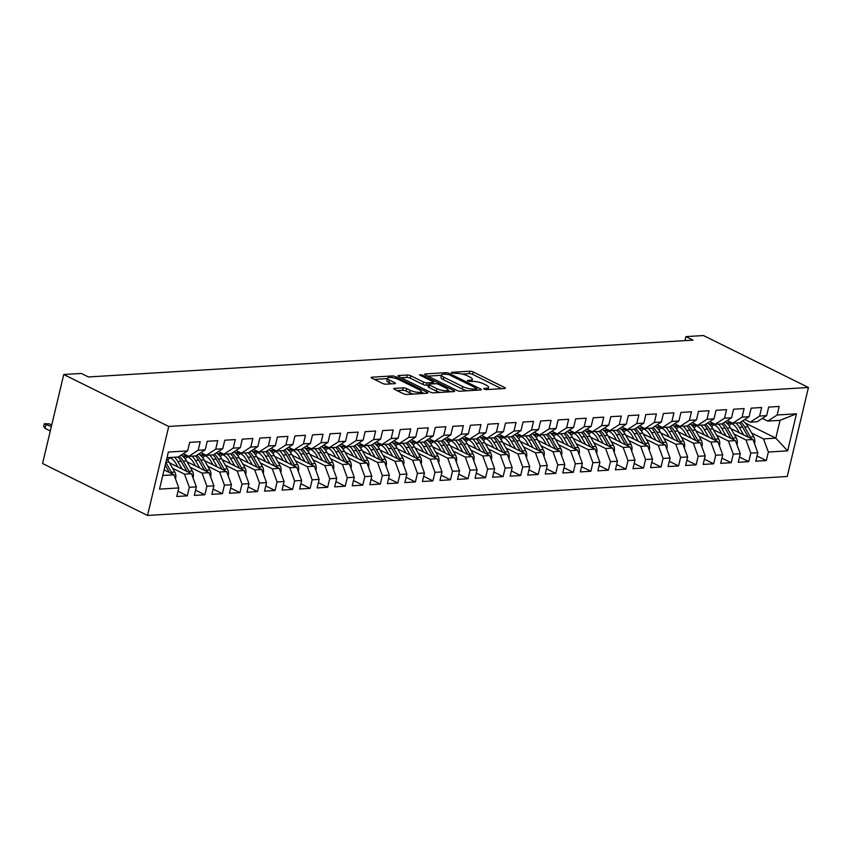 <?xml version="1.0" encoding="UTF-8"?>
<svg xmlns="http://www.w3.org/2000/svg" width="851" height="851" viewBox="0 0 851 851"><rect width="100%" height="100%" fill="white"/><g stroke="black" fill="none" stroke-linecap="round" stroke-linejoin="round"><path stroke-width="1.28" d="M483.974 389.077L486.4 389.609L504.707 388.503A2.521 0.66 13.4 0 0 505.409 388.216A2.521 0.66 13.4 0 0 504.675 387.524L473.241 371.983A2.521 0.66 13.4 0 0 469.773 371.217L451.477 372.334L451.487 373.015L456.285 373.398A8.053 2.127 13.4 0 1 467.39 375.823L470.007 377.121A8.053 2.127 13.4 0 1 472.326 379.323A8.053 2.127 13.4 0 1 470.082 380.227L467.72 380.365L467.731 381.046L472.528 381.429A8.053 2.127 13.4 0 1 483.634 383.865L486.251 385.163A8.053 2.127 13.4 0 1 488.57 387.365A8.053 2.127 13.4 0 1 486.325 388.258L483.964 388.407L483.974 389.077M394.481 388.375A2.521 0.66 13.4 0 0 393.779 388.652A2.521 0.66 13.4 0 0 394.502 389.343L403.331 393.705A2.521 0.66 13.4 0 0 406.799 394.46L427.117 393.226A2.521 0.66 13.4 0 0 427.819 392.939A2.521 0.66 13.4 0 0 427.096 392.258L395.651 376.706A2.521 0.66 13.4 0 0 392.183 375.94L371.866 377.184A2.521 0.66 13.4 0 0 371.164 377.461A2.521 0.66 13.4 0 0 371.887 378.152L382.546 383.418A2.521 0.66 13.4 0 0 386.014 384.184L394.704 383.652A2.521 0.66 13.4 0 0 395.407 383.365A2.521 0.66 13.4 0 0 394.683 382.684L389.396 380.067A6.734 1.776 13.4 0 1 387.46 378.227A6.734 1.776 13.4 0 1 391.662 377.567A6.734 1.776 13.4 0 1 398.619 379.503L419.309 389.747A6.734 1.776 13.4 0 1 421.256 391.588A6.734 1.776 13.4 0 1 417.043 392.247A6.734 1.776 13.4 0 1 410.097 390.311L406.65 388.599A2.521 0.66 13.4 0 0 403.183 387.843L394.481 388.375L394.279 389.215M63.751 374.514L168.743 426.447L147.531 515.451L42.55 463.518L63.751 374.514L81.302 373.44L88.419 376.961L693.033 340.134L685.917 336.613L684.959 340.623M685.917 336.613L703.469 335.549L808.45 387.482L168.743 426.447M456.891 390.439A2.521 0.66 13.4 0 0 460.359 391.194L480.677 389.96A2.521 0.66 13.4 0 0 481.379 389.684A2.521 0.66 13.4 0 0 480.655 388.992L449.211 373.44A2.521 0.66 13.4 0 0 445.743 372.685L425.426 373.919A2.521 0.66 13.4 0 0 424.723 374.206A2.521 0.66 13.4 0 0 425.447 374.887L456.891 390.439M453.902 391.588L433.574 392.832A2.521 0.66 13.4 0 1 430.106 392.066L398.672 376.525A2.521 0.66 13.4 0 1 397.938 375.834A2.521 0.66 13.4 0 1 398.64 375.546L407.342 375.025A2.521 0.66 13.4 0 1 410.81 375.78L423.564 382.088A2.521 0.66 13.4 0 0 427.032 382.844L432.797 382.493A2.521 0.66 13.4 0 0 433.499 382.216A2.521 0.66 13.4 0 0 432.776 381.525L419.5 374.961L421.915 374.812L453.87 390.62A2.521 0.66 13.4 0 1 454.604 391.311A2.521 0.66 13.4 0 1 453.902 391.588M147.531 515.451L787.249 476.486L808.45 387.482M745.316 423.064L775.804 438.137L780.037 420.341L796.472 413.809L777.165 414.99L779.208 406.448L768.676 407.086L766.645 415.628L759.624 416.054L761.656 407.512L751.135 408.161L749.093 416.692L742.083 417.128L744.114 408.586L733.583 409.225L731.552 417.767L724.531 418.192L726.573 409.65L716.042 410.299L714.01 418.83L706.99 419.266L709.021 410.725L698.49 411.363L696.458 419.905L689.438 420.33L691.48 411.788L680.949 412.437L678.917 420.968L671.896 421.405L673.928 412.863L663.408 413.501L661.365 422.043L654.355 422.468L656.387 413.926L645.856 414.565L643.824 423.107L636.803 423.532L638.846 415.001L628.315 415.639L626.283 424.181L619.262 424.606L621.294 416.065L610.763 416.703L608.731 425.245L601.71 425.67L603.753 417.139L593.221 417.777L591.19 426.319L584.169 426.745L586.201 418.203L575.68 418.841L573.638 427.383L566.628 427.808L568.659 419.277L558.128 419.915L556.097 428.457L549.076 428.883L551.108 420.341L540.587 420.979L538.555 429.521L531.535 429.946L533.566 421.405L523.035 422.053L521.003 430.595L513.983 431.021L516.025 422.479L505.494 423.117L503.462 431.659L496.441 432.085L498.473 423.543L487.953 424.192L485.91 432.723L478.9 433.159L480.932 424.617L470.401 425.255L468.369 433.797L461.348 434.223L463.38 425.681L452.86 426.33L450.828 434.861L443.807 435.297L445.839 426.755L435.308 427.393L433.276 435.935L426.255 436.361L428.298 427.819L417.767 428.468L415.735 436.999L408.714 437.435L410.746 428.893L400.225 429.532L398.183 438.074L391.173 438.499L393.205 429.957L382.673 430.595L380.642 439.137L373.621 439.563L375.653 431.031L365.132 431.67L363.1 440.212L356.08 440.637L358.111 432.095L347.58 432.733L345.549 441.275L338.528 441.701L340.57 433.17L330.039 433.808L328.007 442.35L320.987 442.775L323.018 434.233L312.498 434.872L310.455 443.414L303.445 443.839L305.477 435.308L294.946 435.946L292.914 444.488L285.893 444.913L287.925 436.372L277.405 437.01L275.373 445.552L268.352 445.977L270.384 437.435L259.853 438.084L257.821 446.626L250.8 447.052L252.843 438.51L242.312 439.148L240.28 447.69L233.259 448.115L235.291 439.573L224.77 440.222L222.728 448.764L215.718 449.19L217.75 440.648L207.219 441.286L205.187 449.828L198.166 450.253L200.198 441.712L189.677 442.36L187.645 450.892L178.231 456.998L167.009 457.678M796.472 413.809L787.643 450.86L768.347 452.03L763.517 438.893L751.603 432.999M757.028 455.987L766.315 460.572L768.347 452.03M766.315 460.572L755.784 461.21L757.815 452.679L750.795 453.104L745.976 439.956L734.051 434.063M739.487 457.051L748.763 461.646L750.795 453.104M748.763 461.646L738.242 462.284L740.274 453.743L733.254 454.168L728.424 441.031L716.51 435.127M721.935 458.125L731.222 462.71L733.254 454.168M731.222 462.71L720.691 463.348L722.722 454.817L715.712 455.242L710.883 442.095L698.958 436.201M704.394 459.189L713.67 463.784L715.712 455.242M713.67 463.784L703.149 464.423L705.181 455.881L698.16 456.306L693.342 443.169L681.417 437.265M686.842 460.253L696.129 464.848L698.16 456.306M696.129 464.848L685.598 465.486L687.64 456.955L680.619 457.381L675.79 444.233L663.876 438.339M669.301 461.327L678.587 465.923L680.619 457.381M678.587 465.923L668.056 466.561L670.088 458.019L663.067 458.444L658.248 445.307L646.324 439.403M651.76 462.391L661.036 466.986L663.067 458.444M661.036 466.986L650.504 467.625L652.547 459.083L645.526 459.519L640.697 446.371L628.783 440.478M634.208 463.465L643.494 468.05L645.526 459.519M643.494 468.05L632.963 468.699L634.995 460.157L627.985 460.582L623.155 447.445L611.231 441.541M616.667 464.529L625.942 469.124L627.985 460.582M625.942 469.124L615.422 469.763L617.454 461.221L610.433 461.657L605.614 448.509L593.69 442.616M599.115 465.603L608.401 470.188L610.433 461.657M608.401 470.188L597.87 470.837L599.912 462.295L592.892 462.721L588.062 449.573L576.148 443.679M581.573 466.667L590.86 471.263L592.892 462.721M590.86 471.263L580.329 471.901L582.361 463.359L575.34 463.795L570.521 450.647L558.596 444.754M564.032 467.742L573.308 472.326L575.34 463.795M573.308 472.326L562.777 472.975L564.819 464.433L557.799 464.859L552.969 451.711L541.055 445.818M546.48 468.805L555.767 473.401L557.799 464.859M555.767 473.401L545.236 474.039L547.267 465.497L540.257 465.923L535.428 452.785L523.503 446.892M528.939 469.88L538.215 474.464L540.257 465.923M538.215 474.464L527.694 475.113L529.726 466.571L522.705 466.997L517.887 453.849L505.962 447.956M511.387 470.943L520.674 475.539L522.705 466.997M520.674 475.539L510.143 476.177L512.185 467.635L505.164 468.061L500.335 454.923L488.421 449.03M493.846 472.018L503.122 476.603L505.164 468.061M503.122 476.603L492.601 477.241L494.633 468.71L487.612 469.135L482.794 455.987L470.869 450.094M476.305 473.082L485.581 477.677L487.612 469.135M485.581 477.677L475.049 478.315L477.092 469.773L470.071 470.199L465.242 457.061L453.328 451.158M458.753 474.156L468.039 478.741L470.071 470.199M468.039 478.741L457.508 479.379L459.54 470.848L452.53 471.273L447.7 458.125L435.776 452.232M441.212 475.22L450.487 479.815L452.53 471.273M450.487 479.815L439.967 480.453L441.999 471.911L434.978 472.337L430.159 459.2L418.235 453.296M423.66 476.294L432.946 480.879L434.978 472.337M432.946 480.879L422.415 481.517L424.447 472.986L417.437 473.411L412.607 460.263L400.693 454.37M406.118 477.358L415.394 481.953L417.437 473.411M415.394 481.953L404.874 482.591L406.906 474.05L399.885 474.475L395.066 461.338L383.141 455.434M388.577 478.422L397.853 483.017L399.885 474.475M397.853 483.017L387.322 483.655L389.364 475.113L382.344 475.549L377.514 462.401L365.6 456.508M371.025 479.496L380.312 484.081L382.344 475.549M380.312 484.081L369.781 484.73L371.813 476.188L364.802 476.613L359.973 463.476L348.048 457.572M353.484 480.56L362.76 485.155L364.802 476.613M362.76 485.155L352.24 485.793L354.271 477.251L347.251 477.688L342.432 464.54L330.507 458.646M335.932 481.634L345.219 486.219L347.251 477.688M345.219 486.219L334.688 486.868L336.719 478.326L329.709 478.751L324.88 465.614L312.966 459.71M318.391 482.698L327.667 487.293L329.709 478.751M327.667 487.293L317.146 487.931L319.178 479.39L312.157 479.826L307.339 466.678L295.414 460.785M300.85 483.772L310.126 488.357L312.157 479.826M310.126 488.357L299.595 489.006L301.637 480.464L294.616 480.889L289.787 467.742L277.873 461.848M283.298 484.836L292.584 489.431L294.616 480.889M292.584 489.431L282.053 490.07L284.085 481.528L277.064 481.953L272.246 468.816L260.321 462.923M265.757 485.91L275.033 490.495L277.064 481.953M275.033 490.495L264.512 491.144L266.544 482.602L259.523 483.028L254.694 469.88L242.78 463.986M248.205 486.974L257.491 491.57L259.523 483.028M257.491 491.57L246.96 492.208L248.992 483.666L241.982 484.091L237.152 470.954L225.238 465.061M230.664 488.048L239.939 492.633L241.982 484.091M239.939 492.633L229.419 493.282L231.451 484.74L224.43 485.166L219.611 472.018L207.687 466.125M213.122 489.112L222.398 493.708L224.43 485.166M222.398 493.708L211.867 494.346L213.909 485.804L206.889 486.229L202.059 473.092L190.145 467.199M195.57 490.187L204.857 494.771L206.889 486.229M204.857 494.771L194.326 495.41L196.358 486.878L189.337 487.304L184.518 474.156L172.593 468.263M178.029 491.25L187.305 495.846L189.337 487.304M187.305 495.846L176.785 496.484L178.816 487.942L159.509 489.123L168.338 452.072L187.645 450.892M183.348 453.679L188.762 456.359L195.773 455.934L205.187 449.828M198.166 450.253L188.762 456.359M162.764 475.486L173.987 474.805L164.094 469.901M178.816 487.942L173.987 474.805M200.889 452.615L206.304 455.285L213.324 454.86L222.728 448.764M215.718 449.19L206.304 455.285M184.518 474.156L191.539 473.73L169.498 462.827M196.358 486.878L191.539 473.73M218.441 451.541L223.845 454.221L230.866 453.796L240.28 447.69M233.259 448.115L223.845 454.221M202.059 473.092L209.08 472.667L187.039 461.763M213.909 485.804L209.08 472.667M235.982 450.477L241.397 453.147L248.418 452.721L257.821 446.626M250.8 447.052L241.397 453.147M219.611 472.018L226.621 471.592L204.591 460.689M231.451 484.74L226.621 471.592M253.534 449.402L258.938 452.083L265.959 451.658L275.373 445.552M268.352 445.977L258.938 452.083M237.152 470.954L244.173 470.529L222.132 459.625M248.992 483.666L244.173 470.529M271.075 448.339L276.49 451.009L283.5 450.583L292.914 444.488M285.893 444.913L276.49 451.009M254.694 469.88L261.714 469.454L239.674 458.551M266.544 482.602L261.714 469.454M288.617 447.264L294.031 449.945L301.052 449.519L310.455 443.414M303.445 443.839L294.031 449.945M272.246 468.816L279.266 468.39L257.225 457.487M284.085 481.528L279.266 468.39M306.169 446.201L311.572 448.881L318.593 448.445L328.007 442.35M320.987 442.775L311.572 448.881M289.787 467.742L296.808 467.316L274.767 456.413M301.637 480.464L296.808 467.316M323.71 445.126L329.124 447.807L336.145 447.381L345.549 441.275M338.528 441.701L329.124 447.807M307.339 466.678L314.349 466.252L292.319 455.349M319.178 479.39L314.349 466.252M341.262 444.062L346.665 446.743L353.686 446.307L363.1 440.212M356.08 440.637L346.665 446.743M324.88 465.614L331.901 465.178L309.86 454.274M336.719 478.326L331.901 465.178M358.803 442.999L364.217 445.669L371.227 445.243L380.642 439.137M373.621 439.563L364.217 445.669M342.432 464.54L349.442 464.114L327.401 453.211M354.271 477.251L349.442 464.114M376.344 441.924L381.759 444.605L388.779 444.169L398.183 438.074M391.173 438.499L381.759 444.605M359.973 463.476L366.994 463.04L344.953 452.147M371.813 476.188L366.994 463.04M393.896 440.861L399.3 443.531L406.321 443.105L415.735 436.999M408.714 437.435L399.3 443.531M377.514 462.401L384.535 461.976L362.494 451.073M389.364 475.113L384.535 461.976M411.437 439.786L416.852 442.467L423.872 442.041L433.276 435.935M426.255 436.361L416.852 442.467M395.066 461.338L402.076 460.902L380.046 450.009M406.906 474.05L402.076 460.902M428.989 438.722L434.393 441.392L441.414 440.967L450.828 434.861M443.807 435.297L434.393 441.392M412.607 460.263L419.628 459.838L397.587 448.934M424.447 472.986L419.628 459.838M446.53 437.648L451.945 440.329L458.955 439.903L468.369 433.797M461.348 434.223L451.945 440.329M430.159 459.2L437.169 458.774L415.128 447.871M441.999 471.911L437.169 458.774M464.072 436.584L469.486 439.254L476.507 438.829L485.91 432.723M478.9 433.159L469.486 439.254M447.7 458.125L454.721 457.7L432.68 446.796M459.54 470.848L454.721 457.7M481.623 435.51L487.027 438.191L494.048 437.765L503.462 431.659M496.441 432.085L487.027 438.191M465.242 457.061L472.262 456.636L450.222 445.733M477.092 469.773L472.262 456.636M499.165 434.446L504.579 437.116L511.6 436.691L521.003 430.595M513.983 431.021L504.579 437.116M482.794 455.987L489.814 455.562L467.773 444.658M494.633 468.71L489.814 455.562M516.717 433.372L522.12 436.052L529.141 435.627L538.555 429.521M531.535 429.946L522.12 436.052M500.335 454.923L507.356 454.498L485.315 443.594M512.185 467.635L507.356 454.498M534.258 432.308L539.672 434.978L546.682 434.553L556.097 428.457M549.076 428.883L539.672 434.978M517.887 453.849L524.897 453.423L502.856 442.52M529.726 466.571L524.897 453.423M551.799 431.234L557.214 433.914L564.234 433.489L573.638 427.383M566.628 427.808L557.214 433.914M535.428 452.785L542.449 452.36L520.408 441.456M547.267 465.497L542.449 452.36M569.351 430.17L574.755 432.84L581.776 432.414L591.19 426.319M584.169 426.745L574.755 432.84M552.969 451.711L559.99 451.285L537.949 440.382M564.819 464.433L559.99 451.285M586.892 429.095L592.307 431.776L599.327 431.351L608.731 425.245M601.71 425.67L592.307 431.776M570.521 450.647L577.542 450.222L555.501 439.318M582.361 463.359L577.542 450.222M604.444 428.032L609.848 430.712L616.869 430.276L626.283 424.181M619.262 424.606L609.848 430.712M588.062 449.573L595.083 449.147L573.042 438.244M599.912 462.295L595.083 449.147M621.985 426.957L627.4 429.638L634.41 429.212L643.824 423.107M636.803 423.532L627.4 429.638M605.614 448.509L612.624 448.083L590.583 437.18M617.454 461.221L612.624 448.083M639.527 425.894L644.941 428.574L651.962 428.138L661.365 422.043M654.355 422.468L644.941 428.574M623.155 447.445L630.176 447.009L608.135 436.106M634.995 460.157L630.176 447.009M657.078 424.83L662.482 427.5L669.503 427.074L678.917 420.968M671.896 421.405L662.482 427.5M640.697 446.371L647.717 445.945L625.676 435.042M652.547 459.083L647.717 445.945M674.62 423.755L680.034 426.436L687.055 426L696.458 419.905M689.438 420.33L680.034 426.436M658.248 445.307L665.269 444.871L643.228 433.978M670.088 458.019L665.269 444.871M692.171 422.692L697.575 425.362L704.596 424.936L714.01 418.83M706.99 419.266L697.575 425.362M675.79 444.233L682.81 443.807L660.77 432.904M687.64 456.955L682.81 443.807M709.713 421.617L715.127 424.298L722.137 423.872L731.552 417.767M724.531 418.192L715.127 424.298M693.342 443.169L700.352 442.733L678.311 431.84M705.181 455.881L700.352 442.733M727.254 420.554L732.668 423.224L739.689 422.798L749.093 416.692M742.083 417.128L732.668 423.224M710.883 442.095L717.904 441.669L695.863 430.766M722.722 454.817L717.904 441.669M744.806 419.479L750.21 422.16L757.23 421.734L766.645 415.628M759.624 416.054L750.21 422.16M728.424 441.031L735.445 440.605L713.404 429.702M740.274 453.743L735.445 440.605M762.347 418.415L767.762 421.085L780.037 420.341M777.165 414.99L767.762 421.085M745.976 439.956L752.997 439.531L730.956 428.627M757.815 452.679L752.997 439.531M763.517 438.893L775.804 438.137L787.643 450.86M501.59 388.684L472.667 374.387A2.521 0.66 13.4 0 0 469.199 373.621L462.178 374.057M441.499 375.312L427.968 376.131M477.56 390.152L476.592 389.673M476.337 388.864L476.326 388.184L448.722 374.536L443.796 374.163A8.053 2.127 13.4 0 0 441.552 375.057A8.053 2.127 13.4 0 0 443.882 377.259L462.742 386.588A8.053 2.127 13.4 0 0 473.837 389.024L476.337 388.864L476.007 390.247M441.552 375.057L440.978 377.461A8.053 2.127 13.4 0 0 443.307 379.663L443.882 377.259M467.38 390.769A8.053 2.127 13.4 0 1 462.167 388.992L443.307 379.663M401.193 377.77L406.767 377.429L407.342 375.025M428.585 385.12L426.457 385.248A2.521 0.66 13.4 0 1 422.99 384.492L410.235 378.184A2.521 0.66 13.4 0 0 406.767 377.429M433.287 383.131L434.531 383.748M447.849 390.332L450.775 391.779M436.786 388.63A6.734 1.776 13.4 0 0 443.743 390.566A6.734 1.776 13.4 0 0 447.945 389.907A6.734 1.776 13.4 0 0 446.009 388.067L438.712 384.461A2.521 0.66 13.4 0 0 435.244 383.705L429.478 384.056A2.521 0.66 13.4 0 0 428.776 384.333A2.521 0.66 13.4 0 0 429.5 385.024L436.786 388.63L436.223 391.035A6.734 1.776 13.4 0 0 440.18 392.428M428.776 384.333L428.202 386.748A2.521 0.66 13.4 0 0 428.925 387.428L429.5 385.024M436.223 391.035L428.925 387.428M413.331 394.066A6.734 1.776 13.4 0 1 409.522 392.715L406.076 391.003A2.521 0.66 13.4 0 0 402.608 390.247L397.023 390.588M387.46 378.227L386.886 380.631A6.734 1.776 13.4 0 0 388.822 382.471L389.396 380.067M391.588 383.844L388.822 382.471M387.365 378.61L374.408 379.397M424 393.417L421.149 392.003M754.433 443.445L754.656 443.063A6.797 4.946 -93.5 0 0 753.773 436.797L748.04 426.755A19.616 14.276 -93.5 0 0 742.689 420.851M731.594 423.628A16.275 11.85 -93.5 0 0 729.137 425.745M743.604 434.882L739.264 427.287A19.616 14.276 -93.5 0 0 735.966 423.021M739.381 432.797L737.37 429.276A16.275 11.85 -93.5 0 0 727.137 422.734A16.275 11.85 -93.5 0 0 726.36 422.819M751.135 438.616A6.797 4.946 -93.5 0 0 750.433 436.999L744.699 426.957A19.616 14.276 -93.5 0 0 740.753 422.107M727.786 424.149A16.275 11.85 86.5 0 1 729.892 423M739.306 422.819A19.616 14.276 86.5 0 1 742.593 427.085L748.337 437.127A6.797 4.946 86.5 0 1 748.401 437.265M728.818 422.798A16.275 11.85 -93.5 0 0 727.073 423.447M736.881 444.52L737.115 444.126A6.797 4.946 -93.5 0 0 736.221 437.871L730.488 427.819A19.616 14.276 -93.5 0 0 725.148 421.915M714.053 424.692A16.275 11.85 -93.5 0 0 711.585 426.819M726.052 435.957L721.722 428.361A19.616 14.276 -93.5 0 0 718.425 424.096M721.839 433.872L719.829 430.34A16.275 11.85 -93.5 0 0 709.596 423.798A16.275 11.85 -93.5 0 0 708.809 423.883M733.583 439.68A6.797 4.946 -93.5 0 0 732.892 438.074L727.158 428.032A19.616 14.276 -93.5 0 0 723.212 423.17M710.245 425.213A16.275 11.85 86.5 0 1 712.34 424.075M721.754 423.894A19.616 14.276 86.5 0 1 725.052 428.159L730.786 438.201A6.797 4.946 86.5 0 1 730.86 438.329M711.276 423.862A16.275 11.85 -93.5 0 0 709.532 424.511M719.34 445.584L719.563 445.201A6.797 4.946 -93.5 0 0 718.68 438.935L712.947 428.893A19.616 14.276 -93.5 0 0 707.596 422.99M696.512 425.766A16.275 11.85 -93.5 0 0 694.044 427.883M708.511 437.02L704.171 429.425A19.616 14.276 -93.5 0 0 700.884 425.16M704.298 434.935L702.277 431.414A16.275 11.85 -93.5 0 0 692.054 424.872A16.275 11.85 -93.5 0 0 691.267 424.957M716.042 440.744A6.797 4.946 -93.5 0 0 715.351 439.137L709.617 429.095A19.616 14.276 -93.5 0 0 705.66 424.245M692.693 426.287A16.275 11.85 86.5 0 1 694.799 425.138M704.213 424.957A19.616 14.276 86.5 0 1 707.511 429.223L713.244 439.265A6.797 4.946 86.5 0 1 713.319 439.403M693.725 424.926A16.275 11.85 -93.5 0 0 691.98 425.585M701.798 446.658L702.022 446.264A6.797 4.946 -93.5 0 0 701.139 440.01L695.405 429.957A19.616 14.276 -93.5 0 0 690.055 424.053M678.96 426.83A16.275 11.85 -93.5 0 0 676.492 428.957M690.969 438.095L686.629 430.5A19.616 14.276 -93.5 0 0 683.332 426.234M686.746 436.01L684.736 432.478A16.275 11.85 -93.5 0 0 674.503 425.936A16.275 11.85 -93.5 0 0 673.726 426.021M698.49 441.818A6.797 4.946 -93.5 0 0 697.799 440.212L692.065 430.159A19.616 14.276 -93.5 0 0 688.119 425.309M675.151 427.351A16.275 11.85 86.5 0 1 677.247 426.213M686.672 426.032A19.616 14.276 86.5 0 1 689.959 430.287L695.692 440.339A6.797 4.946 86.5 0 1 695.767 440.467M676.183 426A16.275 11.85 -93.5 0 0 674.439 426.649M684.247 447.722L684.481 447.339A6.797 4.946 -93.5 0 0 683.587 441.073L677.853 431.031A19.616 14.276 -93.5 0 0 672.513 425.128M661.418 427.904A16.275 11.85 -93.5 0 0 658.951 430.021M673.418 439.159L669.077 431.563A19.616 14.276 -93.5 0 0 665.79 427.298M669.205 437.074L667.195 433.553A16.275 11.85 -93.5 0 0 656.961 427.011A16.275 11.85 -93.5 0 0 656.174 427.096M680.949 442.882A6.797 4.946 -93.5 0 0 680.257 441.275L674.524 431.234A19.616 14.276 -93.5 0 0 670.577 426.383M657.6 428.425A16.275 11.85 86.5 0 1 659.706 427.276M669.12 427.096A19.616 14.276 86.5 0 1 672.418 431.361L678.151 441.403A6.797 4.946 86.5 0 1 678.226 441.541M658.631 427.064A16.275 11.85 -93.5 0 0 656.887 427.723M666.705 448.796L666.929 448.403A6.797 4.946 -93.5 0 0 666.046 442.148L660.312 432.095A19.616 14.276 -93.5 0 0 654.962 426.191M643.867 428.968A16.275 11.85 -93.5 0 0 641.409 431.085M655.876 440.233L651.536 432.638A19.616 14.276 -93.5 0 0 648.239 428.372M651.653 438.148L649.643 434.616A16.275 11.85 -93.5 0 0 639.409 428.074A16.275 11.85 -93.5 0 0 638.633 428.159M663.408 443.956A6.797 4.946 -93.5 0 0 662.706 442.35L656.972 432.297A19.616 14.276 -93.5 0 0 653.025 427.447M640.058 429.489A16.275 11.85 86.5 0 1 642.165 428.351M651.579 428.17A19.616 14.276 86.5 0 1 654.866 432.425L660.61 442.477A6.797 4.946 86.5 0 1 660.674 442.605M641.09 428.138A16.275 11.85 -93.5 0 0 639.346 428.787M649.153 449.86L649.387 449.477A6.797 4.946 -93.5 0 0 648.494 443.211L642.76 433.17A19.616 14.276 -93.5 0 0 637.42 427.266M626.325 430.032A16.275 11.85 -93.5 0 0 623.857 432.159M638.324 441.297L633.995 433.702A19.616 14.276 -93.5 0 0 630.697 429.436M634.112 439.212L632.102 435.691A16.275 11.85 -93.5 0 0 621.868 429.149A16.275 11.85 -93.5 0 0 621.081 429.234M645.856 445.02A6.797 4.946 -93.5 0 0 645.164 443.414L639.431 433.372A19.616 14.276 -93.5 0 0 635.484 428.521M622.517 430.563A16.275 11.85 86.5 0 1 624.613 429.415M634.027 429.234A19.616 14.276 86.5 0 1 637.325 433.499L643.058 443.541A6.797 4.946 86.5 0 1 643.133 443.679M623.549 429.202A16.275 11.85 -93.5 0 0 621.804 429.851M631.612 450.934L631.836 450.541A6.797 4.946 -93.5 0 0 630.953 444.286L625.219 434.233A19.616 14.276 -93.5 0 0 619.868 428.33M608.784 431.106A16.275 11.85 -93.5 0 0 606.316 433.223M620.783 442.371L616.443 434.765A19.616 14.276 -93.5 0 0 613.156 430.51M616.571 440.286L614.55 436.754A16.275 11.85 -93.5 0 0 604.327 430.212A16.275 11.85 -93.5 0 0 603.54 430.298M628.315 446.094A6.797 4.946 -93.5 0 0 627.623 444.488L621.89 434.435A19.616 14.276 -93.5 0 0 617.932 429.585M604.965 431.627A16.275 11.85 86.5 0 1 607.071 430.478M616.486 430.308A19.616 14.276 86.5 0 1 619.783 434.563L625.517 444.616A6.797 4.946 86.5 0 1 625.591 444.743M605.997 430.276A16.275 11.85 -93.5 0 0 604.253 430.925M614.071 451.998L614.294 451.615A6.797 4.946 -93.5 0 0 613.411 445.35L607.678 435.308A19.616 14.276 -93.5 0 0 602.327 429.404M591.232 432.17A16.275 11.85 -93.5 0 0 588.764 434.297M603.242 443.435L598.902 435.84A19.616 14.276 -93.5 0 0 595.604 431.574M599.019 441.35L597.008 437.829A16.275 11.85 -93.5 0 0 586.775 431.287A16.275 11.85 -93.5 0 0 585.999 431.361M610.763 447.158A6.797 4.946 -93.5 0 0 610.071 445.552L604.338 435.51A19.616 14.276 -93.5 0 0 600.391 430.659M587.424 432.702A16.275 11.85 86.5 0 1 589.52 431.553M598.944 431.372A19.616 14.276 86.5 0 1 602.231 435.638L607.965 445.679A6.797 4.946 86.5 0 1 608.039 445.818M588.456 431.34A16.275 11.85 -93.5 0 0 586.711 431.989M596.519 453.072L596.753 452.679A6.797 4.946 -93.5 0 0 595.86 446.413L590.126 436.372A19.616 14.276 -93.5 0 0 584.775 430.468M573.691 433.244A16.275 11.85 -93.5 0 0 571.223 435.361M585.69 444.509L581.35 436.903A19.616 14.276 -93.5 0 0 578.063 432.648M581.478 442.424L579.467 438.893A16.275 11.85 -93.5 0 0 569.234 432.351A16.275 11.85 -93.5 0 0 568.447 432.436M593.221 448.232A6.797 4.946 -93.5 0 0 592.53 446.626L586.796 436.574A19.616 14.276 -93.5 0 0 582.85 431.723M569.872 433.765A16.275 11.85 86.5 0 1 571.978 432.616M581.393 432.436A19.616 14.276 86.5 0 1 584.69 436.701L590.424 446.754A6.797 4.946 86.5 0 1 590.498 446.881M570.904 432.414A16.275 11.85 -93.5 0 0 569.159 433.063M578.978 454.136L579.201 453.753A6.797 4.946 -93.5 0 0 578.318 447.488L572.585 437.446A19.616 14.276 -93.5 0 0 567.234 431.542M556.139 434.308A16.275 11.85 -93.5 0 0 553.682 436.435M568.149 445.573L563.809 437.978A19.616 14.276 -93.5 0 0 560.511 433.712M563.926 443.488L561.915 439.967A16.275 11.85 -93.5 0 0 551.682 433.425A16.275 11.85 -93.5 0 0 550.905 433.499M575.68 449.296A6.797 4.946 -93.5 0 0 574.978 447.69L569.245 437.648A19.616 14.276 -93.5 0 0 565.298 432.797M552.331 434.84A16.275 11.85 86.5 0 1 554.437 433.691M563.851 433.51A19.616 14.276 86.5 0 1 567.138 437.776L572.872 447.817A6.797 4.946 86.5 0 1 572.946 447.956M553.363 433.478A16.275 11.85 -93.5 0 0 551.618 434.127M561.426 455.211L561.66 454.817A6.797 4.946 -93.5 0 0 560.766 448.551L555.033 438.51A19.616 14.276 -93.5 0 0 549.693 432.606M538.598 435.382A16.275 11.85 -93.5 0 0 536.13 437.499M550.597 446.647L546.268 439.042A19.616 14.276 -93.5 0 0 542.97 434.787M546.385 444.562L544.374 441.031A16.275 11.85 -93.5 0 0 534.141 434.489A16.275 11.85 -93.5 0 0 533.354 434.574M558.128 450.37A6.797 4.946 -93.5 0 0 557.437 448.754L551.703 438.712A19.616 14.276 -93.5 0 0 547.757 433.861M534.79 435.903A16.275 11.85 86.5 0 1 536.885 434.755M546.299 434.574A19.616 14.276 86.5 0 1 549.597 438.839L555.331 448.892A6.797 4.946 86.5 0 1 555.405 449.02M535.822 434.553A16.275 11.85 -93.5 0 0 534.077 435.201M543.885 456.274L544.108 455.891A6.797 4.946 -93.5 0 0 543.225 449.626L537.492 439.584A19.616 14.276 -93.5 0 0 532.141 433.68M521.057 436.446A16.275 11.85 -93.5 0 0 518.589 438.573M533.056 447.711L528.716 440.116A19.616 14.276 -93.5 0 0 525.429 435.85M528.843 445.626L526.822 442.105A16.275 11.85 -93.5 0 0 516.6 435.552A16.275 11.85 -93.5 0 0 515.812 435.638M540.587 451.434A6.797 4.946 -93.5 0 0 539.896 449.828L534.162 439.786A19.616 14.276 -93.5 0 0 530.205 434.935M517.238 436.978A16.275 11.85 86.5 0 1 519.344 435.829M528.758 435.648A19.616 14.276 86.5 0 1 532.056 439.914L537.789 449.956A6.797 4.946 86.5 0 1 537.864 450.083M518.27 435.616A16.275 11.85 -93.5 0 0 516.525 436.265M526.343 457.349L526.567 456.955A6.797 4.946 -93.5 0 0 525.684 450.69L519.95 440.648A19.616 14.276 -93.5 0 0 514.6 434.744M503.505 437.52A16.275 11.85 -93.5 0 0 501.037 439.637M515.515 448.785L511.174 441.18A19.616 14.276 -93.5 0 0 507.877 436.914M511.291 446.69L509.281 443.169A16.275 11.85 -93.5 0 0 499.048 436.627A16.275 11.85 -93.5 0 0 498.26 436.712M523.035 452.509A6.797 4.946 -93.5 0 0 522.344 450.892L516.61 440.85A19.616 14.276 -93.5 0 0 512.664 435.999M499.697 438.042A16.275 11.85 86.5 0 1 501.792 436.893M511.217 436.712A19.616 14.276 86.5 0 1 514.504 440.978L520.238 451.019A6.797 4.946 86.5 0 1 520.312 451.158M500.728 436.691A16.275 11.85 -93.5 0 0 498.984 437.34M508.792 458.412L509.026 458.029A6.797 4.946 -93.5 0 0 508.132 451.764L502.398 441.722A19.616 14.276 -93.5 0 0 497.048 435.818M485.964 438.584A16.275 11.85 -93.5 0 0 483.496 440.712M497.963 449.849L493.623 442.254A19.616 14.276 -93.5 0 0 490.336 437.988M493.75 447.764L491.74 444.243A16.275 11.85 -93.5 0 0 481.506 437.691A16.275 11.85 -93.5 0 0 480.719 437.776M505.494 453.572A6.797 4.946 -93.5 0 0 504.803 451.966L499.069 441.924A19.616 14.276 -93.5 0 0 495.122 437.074M482.145 439.105A16.275 11.85 86.5 0 1 484.251 437.967M493.665 437.786A19.616 14.276 86.5 0 1 496.963 442.052L502.696 452.094A6.797 4.946 86.5 0 1 502.771 452.221M483.177 437.754A16.275 11.85 -93.5 0 0 481.432 438.403M491.25 459.476L491.474 459.093A6.797 4.946 -93.5 0 0 490.591 452.828L484.857 442.786A19.616 14.276 -93.5 0 0 479.507 436.882M468.412 439.659A16.275 11.85 -93.5 0 0 465.954 441.775M480.421 450.913L476.081 443.318A19.616 14.276 -93.5 0 0 472.784 439.052M476.198 448.828L474.188 445.307A16.275 11.85 -93.5 0 0 463.955 438.765A16.275 11.85 -93.5 0 0 463.178 438.85M487.942 454.647A6.797 4.946 -93.5 0 0 487.251 453.03L481.517 442.988A19.616 14.276 -93.5 0 0 477.571 438.137M464.603 440.18A16.275 11.85 86.5 0 1 466.71 439.031M476.124 438.85A19.616 14.276 86.5 0 1 479.411 443.116L485.144 453.157A6.797 4.946 86.5 0 1 485.219 453.296M465.635 438.829A16.275 11.85 -93.5 0 0 463.891 439.478M473.699 460.551L473.933 460.157A6.797 4.946 -93.5 0 0 473.039 453.902L467.305 443.85A19.616 14.276 -93.5 0 0 461.965 437.957M450.87 440.722A16.275 11.85 -93.5 0 0 448.403 442.85M462.87 451.987L458.54 444.392A19.616 14.276 -93.5 0 0 455.242 440.127M458.657 449.902L456.647 446.371A16.275 11.85 -93.5 0 0 446.413 439.829A16.275 11.85 -93.5 0 0 445.626 439.914M470.401 455.71A6.797 4.946 -93.5 0 0 469.709 454.104L463.976 444.062A19.616 14.276 -93.5 0 0 460.029 439.201M447.062 441.243A16.275 11.85 86.5 0 1 449.158 440.105M458.572 439.924A19.616 14.276 86.5 0 1 461.87 444.19L467.603 454.232A6.797 4.946 86.5 0 1 467.678 454.36M448.094 439.893A16.275 11.85 -93.5 0 0 446.35 440.541M456.157 461.614L456.381 461.231A6.797 4.946 -93.5 0 0 455.498 454.966L449.764 444.924A19.616 14.276 -93.5 0 0 444.413 439.02M433.329 441.797A16.275 11.85 -93.5 0 0 430.861 443.914M445.328 453.051L440.988 445.456A19.616 14.276 -93.5 0 0 437.691 441.19M441.116 450.966L439.095 447.445A16.275 11.85 -93.5 0 0 428.872 440.903A16.275 11.85 -93.5 0 0 428.085 440.988M452.86 456.774A6.797 4.946 -93.5 0 0 452.168 455.168L446.435 445.126A19.616 14.276 -93.5 0 0 442.477 440.275M429.51 442.318A16.275 11.85 86.5 0 1 431.617 441.169M441.031 440.988A19.616 14.276 86.5 0 1 444.328 445.254L450.062 455.296A6.797 4.946 86.5 0 1 450.136 455.434M430.542 440.967A16.275 11.85 -93.5 0 0 428.798 441.616M438.616 462.689L438.839 462.295A6.797 4.946 -93.5 0 0 437.957 456.04L432.223 445.988A19.616 14.276 -93.5 0 0 426.872 440.084M415.777 442.86A16.275 11.85 -93.5 0 0 413.309 444.988M427.787 454.126L423.447 446.53A19.616 14.276 -93.5 0 0 420.149 442.265M423.564 452.041L421.553 448.509A16.275 11.85 -93.5 0 0 411.32 441.967A16.275 11.85 -93.5 0 0 410.533 442.052M435.308 457.849A6.797 4.946 -93.5 0 0 434.616 456.242L428.883 446.19A19.616 14.276 -93.5 0 0 424.936 441.339M411.969 443.382A16.275 11.85 86.5 0 1 414.065 442.243M423.479 442.063A19.616 14.276 86.5 0 1 426.776 446.328L432.51 456.37A6.797 4.946 86.5 0 1 432.585 456.498M413.001 442.031A16.275 11.85 -93.5 0 0 411.256 442.68M421.064 463.752L421.298 463.37A6.797 4.946 -93.5 0 0 420.405 457.104L414.671 447.062A19.616 14.276 -93.5 0 0 409.32 441.158M398.236 443.935A16.275 11.85 -93.5 0 0 395.768 446.052M410.235 455.189L405.895 447.594A19.616 14.276 -93.5 0 0 402.608 443.328M406.023 453.104L404.012 449.583A16.275 11.85 -93.5 0 0 393.779 443.041A16.275 11.85 -93.5 0 0 392.992 443.126M417.767 458.912A6.797 4.946 -93.5 0 0 417.075 457.306L411.341 447.264A19.616 14.276 -93.5 0 0 407.395 442.414M394.417 444.456A16.275 11.85 86.5 0 1 396.523 443.307M405.938 443.126A19.616 14.276 86.5 0 1 409.235 447.392L414.969 457.434A6.797 4.946 86.5 0 1 415.043 457.572M395.449 443.094A16.275 11.85 -93.5 0 0 393.705 443.754M403.523 464.827L403.746 464.433A6.797 4.946 -93.5 0 0 402.863 458.178L397.13 448.126A19.616 14.276 -93.5 0 0 391.779 442.222M380.684 444.999A16.275 11.85 -93.5 0 0 378.216 447.126M392.694 456.264L388.354 448.668A19.616 14.276 -93.5 0 0 385.056 444.403M388.471 454.179L386.46 450.647A16.275 11.85 -93.5 0 0 376.227 444.105A16.275 11.85 -93.5 0 0 375.451 444.19M400.215 459.987A6.797 4.946 -93.5 0 0 399.523 458.381L393.79 448.328A19.616 14.276 -93.5 0 0 389.843 443.477M376.876 445.52A16.275 11.85 86.5 0 1 378.982 444.382M388.396 444.201A19.616 14.276 86.5 0 1 391.683 448.456L397.417 458.508A6.797 4.946 86.5 0 1 397.491 458.636M377.908 444.169A16.275 11.85 -93.5 0 0 376.163 444.818M385.971 465.891L386.205 465.508A6.797 4.946 -93.5 0 0 385.312 459.242L379.578 449.2A19.616 14.276 -93.5 0 0 374.238 443.297M363.143 446.062A16.275 11.85 -93.5 0 0 360.675 448.19M375.142 457.327L370.813 449.732A19.616 14.276 -93.5 0 0 367.515 445.467M370.93 455.242L368.919 451.721A16.275 11.85 -93.5 0 0 358.686 445.179A16.275 11.85 -93.5 0 0 357.899 445.264M382.673 461.051A6.797 4.946 -93.5 0 0 381.982 459.444L376.248 449.402A19.616 14.276 -93.5 0 0 372.302 444.552M359.324 446.594A16.275 11.85 86.5 0 1 361.43 445.445M370.845 445.264A19.616 14.276 86.5 0 1 374.142 449.53L379.876 459.572A6.797 4.946 86.5 0 1 379.95 459.71M360.367 445.233A16.275 11.85 -93.5 0 0 358.622 445.892M368.43 466.965L368.653 466.571A6.797 4.946 -93.5 0 0 367.77 460.317L362.037 450.264A19.616 14.276 -93.5 0 0 356.686 444.36M345.602 447.137A16.275 11.85 -93.5 0 0 343.134 449.254M357.601 458.402L353.261 450.807A19.616 14.276 -93.5 0 0 349.963 446.541M353.388 456.317L351.367 452.785A16.275 11.85 -93.5 0 0 341.145 446.243A16.275 11.85 -93.5 0 0 340.357 446.328M365.132 462.125A6.797 4.946 -93.5 0 0 364.441 460.519L358.707 450.466A19.616 14.276 -93.5 0 0 354.75 445.616M341.783 447.658A16.275 11.85 86.5 0 1 343.889 446.52M353.303 446.339A19.616 14.276 86.5 0 1 356.601 450.594L362.335 460.646A6.797 4.946 86.5 0 1 362.409 460.774M342.815 446.307A16.275 11.85 -93.5 0 0 341.07 446.956M350.889 468.029L351.112 467.646A6.797 4.946 -93.5 0 0 350.229 461.38L344.485 451.338A19.616 14.276 -93.5 0 0 339.145 445.435M328.05 448.2A16.275 11.85 -93.5 0 0 325.582 450.328M340.06 459.466L335.72 451.87A19.616 14.276 -93.5 0 0 332.422 447.605M335.837 457.381L333.826 453.86A16.275 11.85 -93.5 0 0 323.593 447.318A16.275 11.85 -93.5 0 0 322.806 447.403M347.58 463.189A6.797 4.946 -93.5 0 0 346.889 461.582L341.155 451.541A19.616 14.276 -93.5 0 0 337.209 446.69M324.242 448.732A16.275 11.85 86.5 0 1 326.337 447.583M335.751 447.403A19.616 14.276 86.5 0 1 339.049 451.668L344.783 461.71A6.797 4.946 86.5 0 1 344.857 461.848M325.273 447.371A16.275 11.85 -93.5 0 0 323.529 448.02M333.337 469.103L333.571 468.71A6.797 4.946 -93.5 0 0 332.677 462.455L326.944 452.402A19.616 14.276 -93.5 0 0 321.593 446.498M310.509 449.275A16.275 11.85 -93.5 0 0 308.041 451.392M322.508 460.54L318.168 452.934A19.616 14.276 -93.5 0 0 314.881 448.679M318.295 458.455L316.285 454.923A16.275 11.85 -93.5 0 0 306.052 448.381A16.275 11.85 -93.5 0 0 305.264 448.466M330.039 464.263A6.797 4.946 -93.5 0 0 329.348 462.657L323.614 452.604A19.616 14.276 -93.5 0 0 319.668 447.754M306.69 449.796A16.275 11.85 86.5 0 1 308.796 448.647M318.21 448.477A19.616 14.276 86.5 0 1 321.508 452.732L327.241 462.784A6.797 4.946 86.5 0 1 327.316 462.912M307.722 448.445A16.275 11.85 -93.5 0 0 305.977 449.094M315.795 470.167L316.019 469.784A6.797 4.946 -93.5 0 0 315.136 463.518L309.402 453.477A19.616 14.276 -93.5 0 0 304.052 447.573M292.957 450.339A16.275 11.85 -93.5 0 0 290.489 452.466M304.966 461.604L300.626 454.009A19.616 14.276 -93.5 0 0 297.329 449.743M300.743 459.519L298.733 455.998A16.275 11.85 -93.5 0 0 288.5 449.456A16.275 11.85 -93.5 0 0 287.723 449.53M312.487 465.327A6.797 4.946 -93.5 0 0 311.796 463.721L306.062 453.679A19.616 14.276 -93.5 0 0 302.116 448.828M289.149 450.87A16.275 11.85 86.5 0 1 291.255 449.722M300.669 449.541A19.616 14.276 86.5 0 1 303.956 453.806L309.69 463.848A6.797 4.946 86.5 0 1 309.764 463.986M290.18 449.509A16.275 11.85 -93.5 0 0 288.436 450.158M298.244 471.241L298.478 470.848A6.797 4.946 -93.5 0 0 297.584 464.582L291.85 454.54A19.616 14.276 -93.5 0 0 286.51 448.637M275.416 451.413A16.275 11.85 -93.5 0 0 272.948 453.53M287.415 462.678L283.085 455.072A19.616 14.276 -93.5 0 0 279.788 450.817M283.202 460.593L281.192 457.061A16.275 11.85 -93.5 0 0 270.958 450.519A16.275 11.85 -93.5 0 0 270.171 450.605M294.946 466.401A6.797 4.946 -93.5 0 0 294.255 464.795L288.521 454.742A19.616 14.276 -93.5 0 0 284.574 449.892M271.597 451.934A16.275 11.85 86.5 0 1 273.703 450.785M283.117 450.605A19.616 14.276 86.5 0 1 286.415 454.87L292.148 464.923A6.797 4.946 86.5 0 1 292.223 465.05M272.639 450.583A16.275 11.85 -93.5 0 0 270.895 451.232M280.702 472.305L280.926 471.922A6.797 4.946 -93.5 0 0 280.043 465.657L274.309 455.615A19.616 14.276 -93.5 0 0 268.959 449.711M257.874 452.477A16.275 11.85 -93.5 0 0 255.406 454.604M269.873 463.742L265.533 456.147A19.616 14.276 -93.5 0 0 262.236 451.881M265.65 461.657L263.64 458.136A16.275 11.85 -93.5 0 0 253.417 451.594A16.275 11.85 -93.5 0 0 252.63 451.668M277.405 467.465A6.797 4.946 -93.5 0 0 276.713 465.859L270.969 455.817A19.616 14.276 -93.5 0 0 267.023 450.966M254.055 453.009A16.275 11.85 86.5 0 1 256.162 451.86M265.576 451.679A19.616 14.276 86.5 0 1 268.873 455.945L274.607 465.986A6.797 4.946 86.5 0 1 274.682 466.125M255.087 451.647A16.275 11.85 -93.5 0 0 253.343 452.296M263.15 473.379L263.385 472.986A6.797 4.946 -93.5 0 0 262.502 466.72L256.757 456.679A19.616 14.276 -93.5 0 0 251.417 450.775M240.322 453.551A16.275 11.85 -93.5 0 0 237.855 455.668M252.332 464.816L247.992 457.21A19.616 14.276 -93.5 0 0 244.694 452.945M248.109 462.721L246.099 459.2A16.275 11.85 -93.5 0 0 235.865 452.658A16.275 11.85 -93.5 0 0 235.078 452.743M259.853 468.539A6.797 4.946 -93.5 0 0 259.161 466.922L253.428 456.881A19.616 14.276 -93.5 0 0 249.481 452.03M236.514 454.072A16.275 11.85 86.5 0 1 238.61 452.923M248.024 452.743A19.616 14.276 86.5 0 1 251.322 457.008L257.055 467.061A6.797 4.946 86.5 0 1 257.13 467.188M237.546 452.721A16.275 11.85 -93.5 0 0 235.801 453.37M245.609 474.443L245.833 474.06A6.797 4.946 -93.5 0 0 244.95 467.795L239.216 457.753A19.616 14.276 -93.5 0 0 233.865 451.849M222.781 454.615A16.275 11.85 -93.5 0 0 220.313 456.742M234.78 465.88L230.44 458.285A19.616 14.276 -93.5 0 0 227.153 454.019M230.568 463.795L228.557 460.274A16.275 11.85 -93.5 0 0 218.324 453.721A16.275 11.85 -93.5 0 0 217.537 453.806M242.312 469.603A6.797 4.946 -93.5 0 0 241.62 467.997L235.887 457.955A19.616 14.276 -93.5 0 0 231.94 453.104M218.962 455.147A16.275 11.85 86.5 0 1 221.069 453.998M230.483 453.817A19.616 14.276 86.5 0 1 233.78 458.083L239.514 468.124A6.797 4.946 86.5 0 1 239.588 468.252M219.994 453.785A16.275 11.85 -93.5 0 0 218.25 454.434M228.068 475.518L228.291 475.124A6.797 4.946 -93.5 0 0 227.408 468.858L221.675 458.817A19.616 14.276 -93.5 0 0 216.324 452.913M205.229 455.689A16.275 11.85 -93.5 0 0 202.761 457.806M217.239 466.954L212.899 459.349A19.616 14.276 -93.5 0 0 209.601 455.083M213.016 464.859L211.005 461.338A16.275 11.85 -93.5 0 0 200.772 454.796A16.275 11.85 -93.5 0 0 199.996 454.881M224.76 470.677A6.797 4.946 -93.5 0 0 224.068 469.061L218.335 459.019A19.616 14.276 -93.5 0 0 214.388 454.168M201.421 456.21A16.275 11.85 86.5 0 1 203.517 455.062M212.941 454.881A19.616 14.276 86.5 0 1 216.228 459.146L221.962 469.188A6.797 4.946 86.5 0 1 222.037 469.326M202.453 454.86A16.275 11.85 -93.5 0 0 200.708 455.508M210.516 476.581L210.75 476.198A6.797 4.946 -93.5 0 0 209.857 469.933L204.123 459.88A19.616 14.276 -93.5 0 0 198.783 453.987M187.688 456.753A16.275 11.85 -93.5 0 0 185.22 458.88M199.687 468.018L195.358 460.423A19.616 14.276 -93.5 0 0 192.06 456.157M195.475 465.933L193.464 462.412A16.275 11.85 -93.5 0 0 183.231 455.859A16.275 11.85 -93.5 0 0 182.444 455.945M207.219 471.741A6.797 4.946 -93.5 0 0 206.527 470.135L200.793 460.093A19.616 14.276 -93.5 0 0 196.847 455.242M183.869 457.274A16.275 11.85 86.5 0 1 185.975 456.136M195.39 455.955A19.616 14.276 86.5 0 1 198.687 460.221L204.421 470.263A6.797 4.946 86.5 0 1 204.495 470.39M184.912 455.923A16.275 11.85 -93.5 0 0 183.167 456.572M192.975 477.645L193.198 477.262A6.797 4.946 -93.5 0 0 192.315 470.997L186.582 460.955A19.616 14.276 -93.5 0 0 181.231 455.051M170.147 457.827A16.275 11.85 -93.5 0 0 167.679 459.944M182.146 469.082L177.806 461.487A19.616 14.276 -93.5 0 0 174.508 457.221M177.923 466.997L175.912 463.476A16.275 11.85 -93.5 0 0 169.466 457.53M189.677 472.816A6.797 4.946 -93.5 0 0 188.986 471.199L183.242 461.157A19.616 14.276 -93.5 0 0 179.295 456.306M177.848 457.019A19.616 14.276 86.5 0 1 181.146 461.285L186.88 471.326A6.797 4.946 86.5 0 1 186.954 471.465M175.423 478.719L175.657 478.326A6.797 4.946 -93.5 0 0 174.774 472.071L169.03 462.019A19.616 14.276 -93.5 0 0 166.743 458.795M164.594 470.156L164.2 469.454M172.125 473.879A6.797 4.946 -93.5 0 0 171.434 472.273L165.86 462.497M165.211 465.189L169.328 472.401A6.797 4.946 86.5 0 1 169.402 472.528M45.039 428.33L43.656 426.181L44.231 423.777L49.23 423.809L46.071 424L45.039 428.33L50.315 430.936M44.231 423.777L51.347 426.606M49.23 423.809L51.72 425.043M486.006 389.609L486.325 388.258M467.571 380.961L467.72 380.365M469.763 381.578L470.082 380.227M451.328 372.929L451.477 372.334M469.199 373.621L469.773 371.217M472.667 374.387L473.241 371.983M504.441 388.513L504.675 387.524M483.815 388.992L483.964 388.407M425.223 374.77L425.426 373.919M445.413 374.057L445.743 372.685M448.934 374.642L449.211 373.44M480.421 389.981L480.655 388.992M462.167 388.992L462.742 386.588M473.518 390.396L473.837 389.024M398.438 376.397L398.64 375.546M410.235 378.184L410.81 375.78M422.99 384.492L423.564 382.088M426.457 385.248L427.032 382.844M432.468 383.875L432.797 382.493M421.628 376.014L421.915 374.812M453.636 391.609L453.87 390.62M402.608 390.247L403.183 387.843M406.076 391.003L406.65 388.599M409.522 392.715L410.097 390.311M394.449 383.663L394.683 382.684M371.664 378.025L371.866 377.184M391.8 377.589L392.183 375.94M395.279 378.28L395.651 376.706M426.862 393.236L427.096 392.258M744.699 426.957L748.04 426.755M739.264 427.287L742.593 427.085M750.433 436.999L753.773 436.797M727.158 428.032L730.488 427.819M721.722 428.361L725.052 428.159M732.892 438.074L736.221 437.871M709.617 429.095L712.947 428.893M704.171 429.425L707.511 429.223M715.351 439.137L718.68 438.935M692.065 430.159L695.405 429.957M686.629 430.5L689.959 430.287M697.799 440.212L701.139 440.01M674.524 431.234L677.853 431.031M669.077 431.563L672.418 431.361M680.257 441.275L683.587 441.073M656.972 432.297L660.312 432.095M651.536 432.638L654.866 432.425M662.706 442.35L666.046 442.148M639.431 433.372L642.76 433.17M633.995 433.702L637.325 433.499M645.164 443.414L648.494 443.211M621.89 434.435L625.219 434.233M616.443 434.765L619.783 434.563M627.623 444.488L630.953 444.286M604.338 435.51L607.678 435.308M598.902 435.84L602.231 435.638M610.071 445.552L613.411 445.35M586.796 436.574L590.126 436.372M581.35 436.903L584.69 436.701M592.53 446.626L595.86 446.413M569.245 437.648L572.585 437.446M563.809 437.978L567.138 437.776M574.978 447.69L578.318 447.488M551.703 438.712L555.033 438.51M546.268 439.042L549.597 438.839M557.437 448.754L560.766 448.551M534.162 439.786L537.492 439.584M528.716 440.116L532.056 439.914M539.896 449.828L543.225 449.626M516.61 440.85L519.95 440.648M511.174 441.18L514.504 440.978M522.344 450.892L525.684 450.69M499.069 441.924L502.398 441.722M493.623 442.254L496.963 442.052M504.803 451.966L508.132 451.764M481.517 442.988L484.857 442.786M476.081 443.318L479.411 443.116M487.251 453.03L490.591 452.828M463.976 444.062L467.305 443.85M458.54 444.392L461.87 444.19M469.709 454.104L473.039 453.902M446.435 445.126L449.764 444.924M440.988 445.456L444.328 445.254M452.168 455.168L455.498 454.966M428.883 446.19L432.223 445.988M423.447 446.53L426.776 446.328M434.616 456.242L437.957 456.04M411.341 447.264L414.671 447.062M405.895 447.594L409.235 447.392M417.075 457.306L420.405 457.104M393.79 448.328L397.13 448.126M388.354 448.668L391.683 448.456M399.523 458.381L402.863 458.178M376.248 449.402L379.578 449.2M370.813 449.732L374.142 449.53M381.982 459.444L385.312 459.242M358.707 450.466L362.037 450.264M353.261 450.807L356.601 450.594M364.441 460.519L367.77 460.317M341.155 451.541L344.485 451.338M335.72 451.87L339.049 451.668M346.889 461.582L350.229 461.38M323.614 452.604L326.944 452.402M318.168 452.934L321.508 452.732M329.348 462.657L332.677 462.455M306.062 453.679L309.402 453.477M300.626 454.009L303.956 453.806M311.796 463.721L315.136 463.518M288.521 454.742L291.85 454.54M283.085 455.072L286.415 454.87M294.255 464.795L297.584 464.582M270.969 455.817L274.309 455.615M265.533 456.147L268.873 455.945M276.713 465.859L280.043 465.657M253.428 456.881L256.757 456.679M247.992 457.21L251.322 457.008M259.161 466.922L262.502 466.72M235.887 457.955L239.216 457.753M230.44 458.285L233.78 458.083M241.62 467.997L244.95 467.795M218.335 459.019L221.675 458.817M212.899 459.349L216.228 459.146M224.068 469.061L227.408 468.858M200.793 460.093L204.123 459.88M195.358 460.423L198.687 460.221M206.527 470.135L209.857 469.933M183.242 461.157L186.582 460.955M177.806 461.487L181.146 461.285M188.986 471.199L192.315 470.997M165.924 462.21L169.03 462.019M171.434 472.273L174.774 472.071M488.059 389.513L488.57 387.365M471.816 381.482L472.326 379.323M476.464 390.215L476.826 388.673M433.116 383.833L433.499 382.216M447.456 391.981L447.945 389.907M420.766 393.609L421.256 391.588"/></g></svg>
